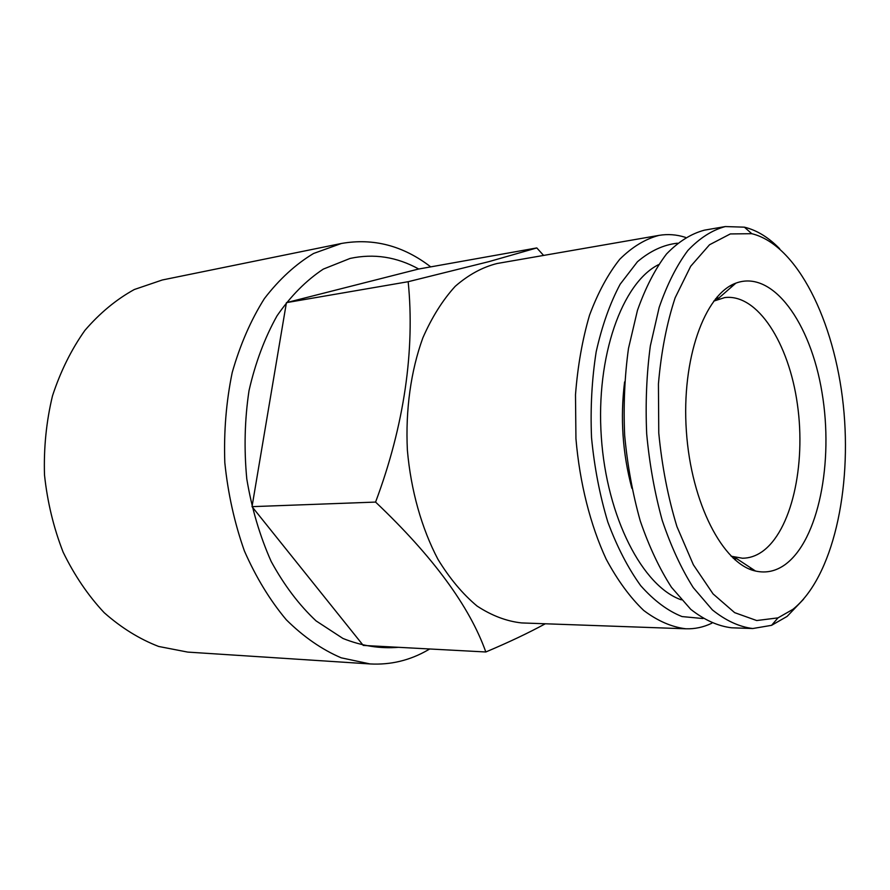 <?xml version="1.0" encoding="UTF-8"?>
<svg xmlns="http://www.w3.org/2000/svg" width="890" height="890" viewBox="0 0 890 890"><rect width="100%" height="100%" fill="white"/><g stroke="black" fill="none" stroke-linecap="round" stroke-linejoin="round"><path stroke-width="1.33" d="M408.176 281.707L489.033 261.604L536.803 247.932L418.378 269.08L286.424 302.645L252.026 506.655L363.253 645.428L485.818 651.981C469.609 606.379 432.863 556.406 375.58 502.082C404.372 425.286 414.996 349.67 408.176 281.707L286.424 302.645M545.303 623.779C528.371 633.001 508.546 642.391 485.818 651.981M803.57 599.192L787.105 616.414L771.586 625.325L752.74 628.529L731.591 627.795C717.93 626.126 704.324 619.974 690.762 609.339L671.483 587.311C659.457 568.632 649.044 546.505 640.255 520.917C632.656 493.828 627.461 465.303 624.658 435.355C623.367 405.295 624.635 376.325 628.485 348.457L637.451 310.365C645.495 287.681 655.185 268.891 666.51 253.995C678.503 241.613 691.141 233.669 704.446 230.154L725.306 226.561L744.407 227.172C756.8 230.187 768.537 237.374 779.651 248.722M792.856 609.383L777.994 617.871L756.7 620.541L734.639 612.643L713.057 593.897L693.366 564.783L676.956 526.658C668.023 497.421 661.96 466.215 658.767 433.018L658.433 383.89C661.17 352.017 666.744 323.315 675.143 297.783L690.696 266.266L709.53 244.761L730.312 233.937L751.772 233.692C797.273 244.806 834.497 321.145 843.297 405.228C852.242 489.344 832.795 577.443 792.856 609.383M785.147 564.583C775.902 571.224 766.023 573.383 755.521 571.035C723.125 564.249 691.174 503.44 686.368 431.138C681.306 358.859 704.702 294.267 735.874 283.142C772.687 269.381 810.69 322.903 822.015 392.579C833.763 462.121 818.589 540.141 785.147 564.583M658.478 264.686C622.132 282.898 595.688 356.256 601.317 436.945C606.702 517.646 642.869 586.732 681.351 599.838M631.867 488.299C622.555 453.31 620.13 417.844 624.602 381.91M716.973 297.127L718.508 298.328M736.252 558.353L734.895 559.754M751.271 568.243L749.714 569.166M730.367 285.779L732.036 286.491M711.855 623.189L711.41 623.412C703.245 627.272 694.745 629.063 685.912 628.796L521.685 622.933C506.632 621.309 491.747 615.669 477.04 606.023C462.722 594.075 449.695 578.511 437.958 559.332C421.637 528.371 410.902 490.357 407.375 450.184C405.406 409.901 410.891 370.774 422.839 337.889C431.861 317.296 442.653 300.108 455.213 286.324C468.485 274.765 482.469 267.156 497.154 263.496L659.056 235.372C667.778 233.914 676.444 234.537 685.055 237.252L685.523 237.396M685.912 628.796C671.772 627.105 657.699 620.986 643.704 610.451C630.042 597.379 617.538 580.28 606.179 559.165C590.348 525.033 579.713 483.036 575.941 438.67L575.496 394.748C577.71 366.035 582.394 339.513 589.536 315.194C597.913 292.732 607.981 274.098 619.74 259.279C632.167 246.942 645.272 238.976 659.056 235.372M429.703 648.977L427.923 650.023C409.956 660.402 390.666 665.041 370.073 663.94L341.17 657.81C321.913 649.567 303.624 636.895 286.313 619.796C269.97 600.305 255.997 577.343 244.383 550.921C234.504 522.964 227.974 493.538 224.814 462.644C223.746 431.606 226.216 401.557 232.212 372.521C240.122 344.764 250.846 320.122 264.397 298.584C279.226 279.304 295.614 264.263 313.569 253.472L341.371 243.482C373.399 237.864 403.181 245.662 430.727 266.878M398.531 647.308C380.141 648.866 361.618 645.918 342.939 638.453L316.061 620.886C299.073 604.966 284.11 585.164 271.183 561.479C259.836 535.98 251.703 508.457 246.786 478.931C243.938 448.949 244.683 419.513 249.022 390.621C255.363 362.82 264.686 337.9 277.001 315.872C290.707 296.036 306.149 280.45 323.315 269.103L350.093 258.434C373.9 253.339 396.773 256.865 418.734 269.025M703 618.55L682.04 616.57C667.778 610.941 654.017 600.65 640.733 585.709C628.084 568.187 617.104 546.961 607.814 522.018C599.804 495.43 594.375 467.295 591.527 437.613C590.315 407.809 591.872 379.207 596.189 351.772C602.007 325.796 609.995 303.279 620.163 284.21L637.451 261.738C650.201 250.924 663.517 244.75 677.379 243.204M752.74 628.529C739.245 626.849 725.784 620.63 712.367 609.884L693.265 587.611C681.328 568.721 670.993 546.338 662.249 520.45C654.695 493.027 649.5 464.157 646.685 433.842C645.361 403.437 646.574 374.134 650.334 345.932L659.167 307.428C667.088 284.511 676.656 265.543 687.837 250.524C699.673 238.053 712.167 230.065 725.306 226.561M370.073 663.94L187.701 652.092L158.665 646.463C139.418 639.042 121.251 627.773 104.163 612.665C88.077 595.477 74.404 575.307 63.134 552.167C53.589 527.703 47.381 501.971 44.5 474.949C43.677 447.792 46.336 421.448 52.477 395.916C60.487 371.453 71.3 349.614 84.895 330.401C99.78 313.113 116.245 299.474 134.301 289.517L162.303 279.983L341.371 243.482M375.58 502.082L252.026 506.655M713.713 301.132L724.694 297.594C757.557 293.444 788.985 343.306 797.418 404.405C806.14 465.437 791.488 531.308 761.829 551.889C755.721 556.061 749.269 558.186 742.482 558.23L731.124 556.217M536.803 247.932L543.601 255.43M733.227 558.253L736.097 558.241M715.515 298.84L718.364 298.45M734.606 557.274L755.521 571.035M717.029 299.618L735.874 283.142M751.772 233.692L744.407 227.172M777.994 617.871L771.586 625.325"/></g></svg>
